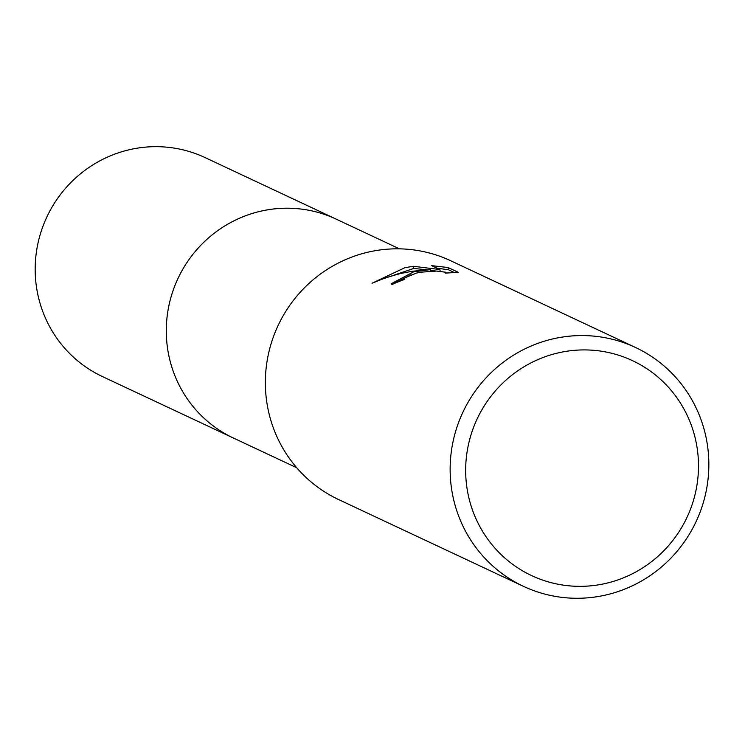 <?xml version="1.0" encoding="UTF-8"?>
<svg xmlns="http://www.w3.org/2000/svg" width="745" height="745" viewBox="0 0 745 745"><rect width="100%" height="100%" fill="white"/><g stroke="black" fill="none" stroke-linecap="round" stroke-linejoin="round"><path stroke-width="1.12" d="M234.926 438.74A120.923 118.055 -64.9 0 1 233.474 438.069A120.913 118.045 -64.9 0 1 167.299 315.144A120.913 118.045 -64.9 0 1 262.799 210.751A120.913 118.045 -64.9 0 1 336.237 219.16A120.923 118.055 -64.9 0 1 337.681 219.84M523.437 586.324L338.649 499.578A131.912 128.783 -64.9 0 1 266.449 365.478A131.912 128.783 -64.9 0 1 370.637 251.587A131.912 128.783 -64.9 0 1 450.753 260.759L635.55 347.505A131.912 128.783 -64.9 0 1 707.75 481.605A131.912 128.783 -64.9 0 1 603.562 595.506A131.912 128.783 -64.9 0 1 523.437 586.324A131.912 128.783 -64.9 0 1 451.237 452.224A131.912 128.783 -64.9 0 1 555.425 338.332A131.912 128.783 -64.9 0 1 635.55 347.505M413.708 271.804L430.498 269.625L412.488 271.227L400.54 273.499L385.994 277.652L372.025 283.23L404.917 267.678L413.345 266.3L439.876 269.532L431.616 265.648L448.024 267.511L458.222 272.298L445.287 273.126L446.059 272.568L445.668 272.223L436.617 271.059L420.785 272.186L416.455 273.089L405.038 277.764L404.377 278.891L404.814 279.356A131.912 128.783 115.1 0 0 391.917 284.609L391.162 283.789L413.708 271.804M560.417 352.404A118.725 115.903 -64.9 0 1 696.463 444.001A118.725 115.903 -64.9 0 1 603.739 583.857A118.725 115.903 -64.9 0 1 467.692 492.259A118.725 115.903 -64.9 0 1 560.417 352.404M430.778 271.115L430.498 269.625M426.801 269.783L413.745 268.451L413.345 266.3M413.745 268.451L379.093 280.204M436.049 271.05L430.619 270.267M440.202 271.264L439.876 269.532M454.282 272.502L448.453 269.764L448.024 267.511M448.453 269.764L436.998 268.181M410.868 274.765L392.028 284.553M336.237 219.151A120.923 118.055 -64.9 0 0 212.642 234.479A120.923 118.055 -64.9 0 0 168.351 353.186A120.923 118.055 -64.9 0 0 233.474 438.069L102.372 376.532A120.923 118.055 -64.9 0 1 37.25 291.649A120.923 118.055 -64.9 0 1 81.54 172.942A120.923 118.055 -64.9 0 1 205.136 157.614L399.46 248.839M404.367 278.891L404.479 279.468M446.059 272.568L446.153 273.052M233.483 438.06L296.706 467.739"/></g></svg>
